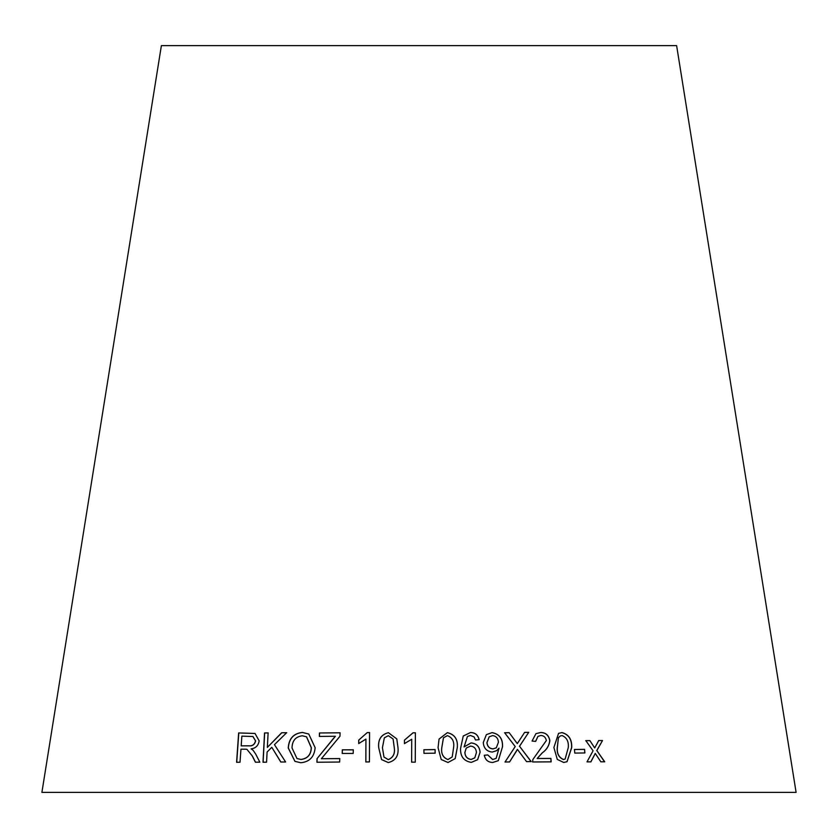 <?xml version="1.0" encoding="UTF-8"?>
<svg xmlns="http://www.w3.org/2000/svg" width="838" height="838" viewBox="0 0 838 838"><rect width="100%" height="100%" fill="white"/><g stroke="black" fill="none" stroke-linecap="round" stroke-linejoin="round"><path stroke-width="1.26" d="M796.1 792.371L41.9 792.371L161.378 45.629L676.622 45.629L796.1 792.371M604.711 761.784L596.834 750.565L602.512 740.541L598.72 740.562L594.708 747.936L589.868 740.603L585.814 740.635L593.084 750.785L586.998 761.878L590.926 761.847L595.252 753.435L600.825 761.794L604.711 761.784M584.882 752.953L584.589 749.34L574.48 749.476L574.774 753.09L584.882 752.953M553.887 747.517L557.301 759.417L563.723 762.465L567.043 761.732L571.705 747.601C572.05 739.43 568.813 734.423 561.973 732.58L558.548 733.365L553.887 747.517M532.057 741.043L535.639 741.389L537.954 736.403L540.793 735.481C543.799 735.565 545.653 737.251 546.355 740.53L532.884 759.479L532.622 761.972L551.132 761.857L550.933 758.411L537.231 758.474L542.354 752.807C546.69 749.748 549.194 745.684 549.854 740.603C548.827 735.251 545.779 732.548 540.699 732.506L535.943 733.648L532.057 741.043M526.568 761.637L531.208 761.595L519.539 746.26L528.726 732.328L524.64 732.37L517.297 743.599L509.148 732.642L504.623 732.737L515.223 746.553L505.01 762.025L509.598 761.931L517.413 749.371L526.568 761.637M492.262 752.063L496.662 750.659L499.039 748.166L496.159 758.338L492.723 759.521L487.726 754.923L484.291 755.279C485.307 759.961 488.125 762.35 492.754 762.465L498.317 760.684L502.528 746.71C502.894 738.707 499.406 734.004 492.053 732.611L486.354 734.654L483.275 742.552C483.756 748.303 486.763 751.466 492.262 752.063M480.111 752.262C479.577 746.585 476.571 743.463 471.092 742.897L464.105 746.909L467.426 736.476L470.411 735.46L474.078 736.948L475.544 740.006L479.116 739.682C478.058 734.989 475.198 732.601 470.527 732.517L463.257 735.994L460.575 748.376C460.24 756.473 463.823 761.145 471.323 762.381L477.618 759.71L480.069 752.304C479.535 746.627 476.539 743.505 471.061 742.939L471.092 742.897M438.065 747.695L441.228 759.532L448.005 762.496L455.202 758.589L457.307 747.538C458.03 739.367 454.72 734.402 447.387 732.653L439.06 739.043L438.065 747.695M435.152 753.163L435.079 749.56L423.892 749.738L423.976 753.341L435.152 753.163M411.72 739.273L411.636 762.14L415.26 762.151L415.386 732.8L413.04 732.8L404.45 740.143L404.44 743.61L411.72 739.273L411.636 762.192M378.713 747.747L381.583 759.595L388.277 762.549C395.588 760.736 398.825 755.75 397.977 747.58L396.793 738.896L388.392 732.705C381.091 734.559 377.865 739.577 378.713 747.747L381.604 759.637M365.923 739.095L365.829 761.962L369.432 761.899L369.558 732.559L367.233 732.601L358.737 740.101L358.716 743.568L365.923 739.095L365.871 762.004M353.186 753.435L353.301 749.821L342.333 749.832L342.218 753.446L353.186 753.435M339.977 736.235L340.081 732.789L319.467 732.967L319.362 736.413L335.399 736.267L317.026 758.641L316.921 762.234L339.662 762.035L339.767 758.579L321.373 758.725L339.977 736.235M300.821 762.737C309.547 761.899 314.313 756.892 315.14 747.706L308.761 734.015L302.434 732.443C293.593 733.355 288.869 738.54 288.241 747.988L294.945 761.375L300.821 762.737M285.611 761.983L274.466 744.668L286.648 732.705L281.683 732.747L267.343 747.412L268.118 732.894L264.546 732.957L262.996 762.224L266.568 762.171L267.102 752.021L271.795 747.297L280.782 762.014L285.611 761.983M252.301 756.075L255.391 762.171L259.853 762.171L255.758 754.19L253.118 750.293L251.107 748.837C255.663 748.313 258.355 745.652 259.162 740.855L255.014 733.449L238.652 732.946L236.588 762.266L240.024 762.224L240.946 749.214L244.968 749.182L246.896 749.308L252.427 756.117L255.506 762.213M246.896 749.308L252.427 756.117M255.077 733.47L238.652 732.946M238.788 732.988L236.714 762.308M252.95 736.529L255.632 740.897C254.721 744.594 252.437 746.249 248.781 745.851L241.187 745.851L241.868 736.152L252.887 736.508L255.517 740.855C254.605 744.553 252.322 746.208 248.656 745.81L241.187 745.851M286.743 732.747L281.683 732.747M281.788 732.789L267.343 747.412M268.223 732.946L264.546 732.957M264.651 732.999L263.101 762.266M280.887 762.056L271.795 747.297M308.803 734.036L302.518 732.485C293.688 733.397 288.963 738.582 288.335 748.03L294.997 761.396M301.062 759.469L296.987 758.547L292.033 748.041C292.127 740.792 295.542 736.707 302.288 735.774L306.572 736.832L311.348 747.695C311.045 754.703 307.609 758.62 301.062 759.469L297.029 758.568M306.488 736.791L311.265 747.653C310.961 754.661 307.536 758.579 300.978 759.427M340.134 732.831L319.467 732.967M319.54 733.009L319.435 736.455M332.298 739.755L335.399 736.267M332.361 739.797L317.026 758.641M317.099 758.683L316.994 762.276M339.83 758.62L321.373 758.725M353.343 749.863L342.333 749.832M342.386 749.874L342.281 753.488M369.589 732.601L367.233 732.601L358.737 740.101M358.779 740.153L358.758 743.61M396.803 738.917L388.392 732.705C381.112 734.601 377.886 739.619 378.745 747.789M393.116 739.032L394.269 747.643C395.201 753.592 393.211 757.594 388.308 759.647L383.993 757.091M384.349 737.817L388.34 735.68L393.095 739.001L394.248 747.601C395.18 753.551 393.19 757.552 388.287 759.605L383.972 757.06L382.432 747.706L384.349 737.817M415.386 732.841L413.04 732.8M413.05 732.841L404.45 740.143L404.45 743.652M435.142 753.205L435.079 749.56M435.069 749.601L423.892 749.78M455.181 758.61L457.286 747.58C457.998 739.409 454.699 734.444 447.366 732.695L439.06 739.064M452.206 756.955L447.932 759.595C442.998 757.625 440.945 753.655 441.783 747.685L443.449 737.796L447.408 735.628C452.373 737.576 454.437 741.546 453.599 747.548L452.227 756.903L447.953 759.553C443.009 757.583 440.966 753.613 441.804 747.643L443.47 737.754M477.566 759.762L480.069 752.304M471.061 742.939L464.105 746.909M464.074 746.951L467.426 736.476M479.074 739.724C478.016 735.031 475.156 732.642 470.485 732.559L470.527 732.517M470.485 732.559L463.225 736.036M474.737 757.887L471.113 759.469C467.279 758.935 465.195 756.63 464.86 752.555L466.221 748.083L470.495 746.082C474.172 746.469 476.152 748.617 476.445 752.524L474.779 757.845L471.145 759.427C467.311 758.893 465.226 756.588 464.891 752.514L466.211 748.104M496.63 750.68L499.039 748.166M496.096 758.38L492.723 759.521M492.671 759.563L487.726 754.923M487.674 754.965L484.249 755.321M498.285 760.705L502.528 746.71M502.465 746.752C502.831 738.749 499.343 734.046 492 732.653L492.053 732.611M492 732.653L486.375 734.643M492.964 748.921L493.016 748.879C489.434 748.533 487.412 746.449 486.962 742.646L489.172 736.853L492.597 735.575C496.222 736.131 498.16 738.362 498.411 742.269L496.306 747.821L492.964 748.921C489.382 748.575 487.37 746.49 486.909 742.688L489.151 736.874M496.306 747.821L493.016 748.879M531.124 761.637L519.539 746.26M519.466 746.302L528.726 732.328M528.642 732.37L524.567 732.422M509.148 732.642L517.297 743.599M509.085 732.684L504.56 732.779M509.535 761.972L516.187 751.592M516.114 751.634L517.413 749.371M551.037 761.899L550.838 758.453L537.148 758.516L542.259 752.849C546.596 749.79 549.1 745.726 549.759 740.645C548.733 735.293 545.685 732.59 540.615 732.548L535.911 733.669M535.566 741.389L537.954 736.403M566.98 761.752L571.6 747.643C571.945 739.472 568.698 734.465 561.869 732.622L558.496 733.386M565.105 759.019L563.44 759.553C558.789 757.531 556.725 753.53 557.26 747.559L558.433 737.681L560.255 735.984M558.527 737.639L560.308 735.963L562.109 735.555C566.771 737.566 568.834 741.567 568.279 747.569L565.158 758.998L563.545 759.511C558.894 757.479 556.83 753.488 557.354 747.517L558.433 737.681M584.767 752.995L584.589 749.34M584.474 749.382L574.376 749.518M604.575 761.826L596.834 750.565M596.708 750.607L602.512 740.541M602.375 740.583L598.583 740.603M589.868 740.603L594.708 747.936M589.743 740.645L585.699 740.677M590.8 761.889L595.252 753.435"/></g></svg>
